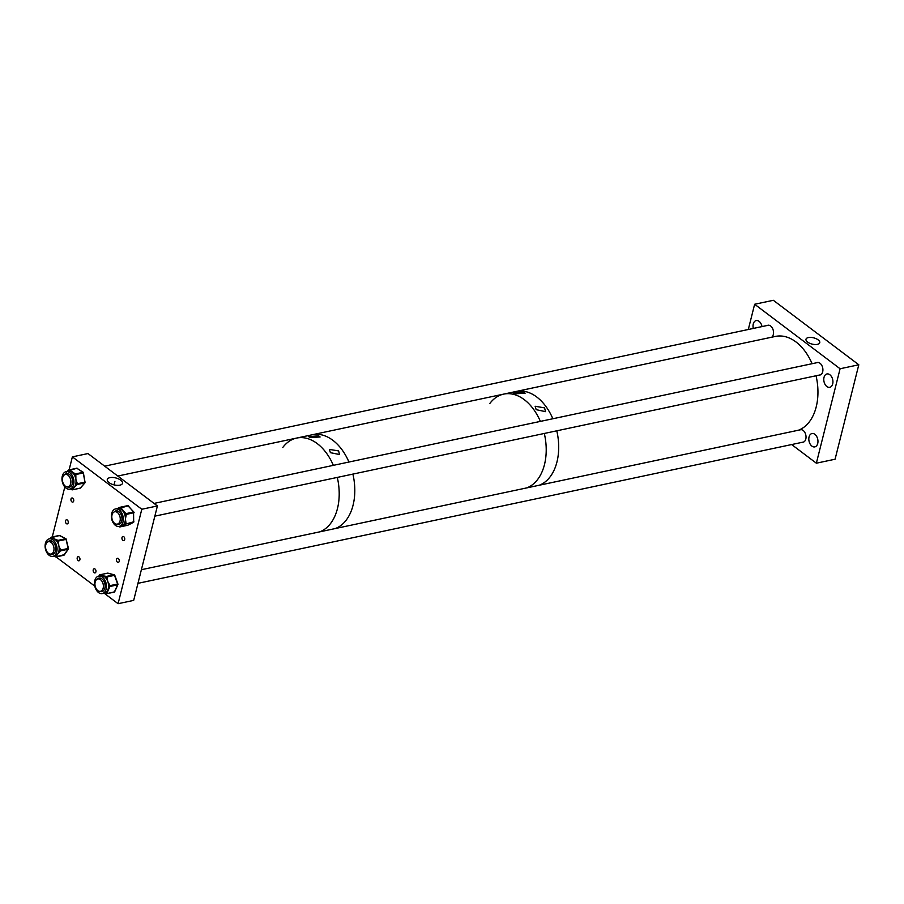 <?xml version="1.0" encoding="UTF-8"?>
<svg xmlns="http://www.w3.org/2000/svg" width="904" height="904" viewBox="0 0 904 904"><rect width="100%" height="100%" fill="white"/><g stroke="black" fill="none" stroke-linecap="round" stroke-linejoin="round"><path stroke-width="1.36" d="M807.611 342.074A7.096 3.232 14.1 0 0 814.809 344.514A7.096 3.232 14.1 0 0 819.736 342.774A7.096 3.232 14.1 0 0 818.131 339.847A7.096 3.232 14.1 0 0 810.764 337.395A7.096 3.232 14.1 0 0 805.972 339.316A7.096 3.232 14.1 0 0 807.611 342.074M753.303 328.434A6.836 4.452 78 0 1 753.269 323.982A6.836 4.452 78 0 1 756.185 320.57A6.836 4.452 78 0 1 762.015 326.593M816.651 362.741A6.396 4.17 78 0 1 817.295 362.515A6.396 4.17 78 0 1 821.679 365.205A6.396 4.17 78 0 1 822.685 371.838A6.396 4.17 78 0 1 819.951 375.024A6.396 4.17 78 0 1 819.273 375.081M832.686 383.917A6.836 4.452 78 0 1 829.77 387.319A6.836 4.452 78 0 1 825.092 384.46A6.836 4.452 78 0 1 824.019 377.363A6.836 4.452 78 0 1 826.934 373.962A6.836 4.452 78 0 1 831.623 376.821A6.836 4.452 78 0 1 832.686 383.917M799.78 429.931A6.396 4.17 78 0 1 800.424 429.705A6.396 4.17 78 0 1 804.809 432.394A6.396 4.17 78 0 1 805.803 439.028A6.396 4.17 78 0 1 803.08 442.214A6.396 4.17 78 0 1 802.402 442.271M817.724 443.491A6.836 4.452 78 0 1 814.809 446.892A6.836 4.452 78 0 1 810.131 444.033A6.836 4.452 78 0 1 809.057 436.948A6.836 4.452 78 0 1 811.973 433.536A6.836 4.452 78 0 1 816.651 436.406A6.836 4.452 78 0 1 817.724 443.491M767.27 325.474A6.396 4.17 78 0 1 767.914 325.248A6.396 4.17 78 0 1 772.298 327.937A6.396 4.17 78 0 1 773.304 334.57A6.396 4.17 78 0 1 771.756 337.192M748.297 329.508L754.637 304.264L773.349 300.297L858.8 364.775L835.081 459.221L816.357 463.198L791.655 444.553M754.637 304.264L840.087 368.753L858.8 364.775M840.087 368.753L816.357 463.198M515.156 393.816L525.145 393.172L523.574 392.031L513.495 393.037L515.156 393.816M536.162 409.659L545.496 411.648L544.57 407.873L535.145 406.258L536.162 409.659M489.798 403.512A48.375 31.55 78 0 1 503.72 394.11A48.375 31.55 78 0 1 540.377 421.4A48.375 31.55 78 0 0 503.72 394.11L516.195 391.455A48.375 31.55 78 0 1 552.852 418.744A48.375 31.55 78 0 0 516.195 391.455L775.451 336.412A48.375 31.55 78 0 1 812.097 363.702M544.31 433.468A48.375 31.55 78 0 1 544.479 464.599A48.375 31.55 78 0 1 526.716 487.9A48.375 31.55 78 0 0 537.823 479.233A48.375 31.55 78 0 0 544.31 433.468M556.785 430.812A48.375 31.55 78 0 1 556.954 461.944A48.375 31.55 78 0 1 539.191 485.256A48.375 31.55 78 0 0 558.073 437.852A48.375 31.55 78 0 0 556.785 430.812M310.343 437.547L320.106 436.982L318.581 435.796L308.727 436.711L310.343 437.547M330.389 452.667L339.542 454.531L338.616 450.915L329.384 449.401L330.389 452.667M503.72 394.11L312.309 434.745A48.375 31.55 78 0 1 348.955 462.034A48.375 31.55 78 0 0 312.309 434.745L296.704 438.056A48.375 31.55 78 0 1 333.361 465.357A48.375 31.55 78 0 0 330.796 460.034A48.375 31.55 78 0 0 296.704 438.056L117.78 476.046M352.899 474.103A48.375 31.55 78 0 1 353.057 505.234A48.375 31.55 78 0 1 335.305 528.546A48.375 31.55 78 0 0 346.401 519.868A48.375 31.55 78 0 0 352.899 474.103M282.782 447.469A48.375 31.55 78 0 1 296.704 438.056M337.294 477.414A48.375 31.55 78 0 1 337.463 508.545A48.375 31.55 78 0 1 319.7 531.857A48.375 31.55 78 0 0 337.294 477.414M109.079 482.646A7.842 3.571 14.1 0 0 117.011 485.335A7.842 3.571 14.1 0 0 122.469 483.437A7.842 3.571 14.1 0 0 120.718 480.171A7.842 3.571 14.1 0 0 112.525 477.459A7.842 3.571 14.1 0 0 107.26 479.617A7.842 3.571 14.1 0 0 109.079 482.646M73.676 501.053A2.102 1.367 78 0 1 72.772 502.104A2.102 1.367 78 0 1 71.337 501.223A2.102 1.367 78 0 1 70.998 499.042A2.102 1.367 78 0 1 71.902 497.991A2.102 1.367 78 0 1 73.348 498.872A2.102 1.367 78 0 1 73.676 501.053M68.195 522.851A2.102 1.367 78 0 1 67.303 523.902A2.102 1.367 78 0 1 65.856 523.02A2.102 1.367 78 0 1 65.529 520.84A2.102 1.367 78 0 1 66.433 519.789A2.102 1.367 78 0 1 67.868 520.67A2.102 1.367 78 0 1 68.195 522.851M79.891 559.757A2.102 1.367 78 0 1 78.987 560.808A2.102 1.367 78 0 1 77.552 559.926A2.102 1.367 78 0 1 77.224 557.745A2.102 1.367 78 0 1 78.117 556.694A2.102 1.367 78 0 1 79.563 557.576A2.102 1.367 78 0 1 79.891 559.757M95.914 571.848A2.102 1.367 78 0 1 95.01 572.899A2.102 1.367 78 0 1 93.575 572.017A2.102 1.367 78 0 1 93.236 569.836A2.102 1.367 78 0 1 94.14 568.785A2.102 1.367 78 0 1 95.575 569.667A2.102 1.367 78 0 1 95.914 571.848M119.204 561.339A2.102 1.367 78 0 1 118.3 562.39A2.102 1.367 78 0 1 116.853 561.497A2.102 1.367 78 0 1 116.526 559.316A2.102 1.367 78 0 1 117.43 558.265A2.102 1.367 78 0 1 118.865 559.158A2.102 1.367 78 0 1 119.204 561.339M124.673 539.541A2.102 1.367 78 0 1 123.78 540.592A2.102 1.367 78 0 1 122.334 539.711A2.102 1.367 78 0 1 122.006 537.518A2.102 1.367 78 0 1 122.899 536.479A2.102 1.367 78 0 1 124.345 537.36A2.102 1.367 78 0 1 124.673 539.541M157.409 505.946L87.982 453.559L72.376 456.87L141.804 509.257L157.409 505.946L133.679 600.392L118.085 603.702L104.401 593.386M72.376 456.87L69.133 469.775M64.817 486.962L52.262 536.942M54.703 555.926A8.916 5.819 -102 0 0 55.031 555.87A8.916 5.819 -102 0 0 55.664 555.677A8.916 5.819 -102 0 0 57.743 553.937L56.082 556.92L94.796 586.131M141.804 509.257L118.085 603.702M72.241 475.459A8.916 5.819 -102 0 0 66.105 471.673A8.916 5.819 -102 0 0 63.675 485.346A8.916 5.819 -102 0 0 69.811 489.12A8.916 5.819 -102 0 0 72.241 475.459M68.094 471.255L69.857 470.272L74.738 473.526L73.97 474.408L74.682 475.651L75.857 475.459L75.857 479.312A8.916 5.819 -102 0 0 74.682 475.651A8.916 5.819 -102 0 0 74.343 475.007A8.916 5.819 -102 0 0 73.97 474.408A8.916 5.819 -102 0 0 71.676 472.024A8.916 5.819 -102 0 0 69.077 471.153A8.916 5.819 -102 0 0 68.207 471.233A8.916 5.819 -102 0 0 68.094 471.255A0.836 0.576 40.9 0 1 68.082 470.577L68.082 470.577A0.836 0.576 40.9 0 1 68.32 470.442M68.241 486.793A6.916 4.509 -102 0 0 69.777 487.053M67.359 486.906A6.916 4.509 -102 0 0 69.393 487.166A6.916 4.509 -102 0 0 71.28 476.566A6.916 4.509 -102 0 0 66.523 473.639A6.916 4.509 -102 0 0 64.76 474.702M69.393 486.544A6.396 4.17 -102 0 0 70.071 486.488A6.396 4.17 -102 0 0 71.405 485.798M69.811 489.12L71.913 488.68A8.916 5.819 -102 0 0 72.026 488.646A8.916 5.819 -102 0 0 74.241 487.245L73.043 489.211A0.836 0.576 -139.1 0 1 72.026 488.646L71.755 489.708L72.399 489.832L80.298 488.07L84.773 482.894L77.1 484.521L74.241 487.245A8.916 5.819 -102 0 0 75.653 484.454A8.916 5.819 -102 0 0 75.936 483.098A8.916 5.819 -102 0 0 75.857 479.312L77.1 482.905L75.936 483.098L76.083 483.968A0.836 0.576 40.9 0 0 77.1 484.521L77.247 483.776L84.931 482.148L83.236 472.555L76.964 468.261L69.857 470.272M67.337 471.413L67.981 470.803M68.919 474.069A6.396 4.17 -102 0 0 67.416 473.978A6.396 4.17 -102 0 0 66.772 474.204M66.919 473.583A6.916 4.509 -102 0 0 65.63 474.442M77.1 482.905L77.247 483.776L75.653 484.454A0.836 0.576 40.9 0 0 76.67 485.019M122.628 514.975A8.916 5.819 -102 0 0 115.497 508.941A8.916 5.819 -102 0 0 112.062 520.354A8.916 5.819 -102 0 0 119.192 526.388A8.916 5.819 -102 0 0 122.628 514.975M116.639 508.839L119.497 507.562A0.836 0.633 63 0 0 119.147 508.489L121.091 508.059L125.385 513.065L124.469 513.822L124.944 515.257L126.131 515.303L125.419 519.077A8.916 5.819 -102 0 0 124.944 515.257A8.916 5.819 -102 0 0 124.729 514.523A8.916 5.819 -102 0 0 124.469 513.822A8.916 5.819 -102 0 0 122.616 510.692A8.916 5.819 -102 0 0 120.164 508.805A8.916 5.819 -102 0 0 119.147 508.489A8.916 5.819 -102 0 0 117.588 508.5L115.497 508.941M117.633 524.049A6.916 4.509 -102 0 0 119.17 524.32M116.74 524.173A6.916 4.509 -102 0 0 118.786 524.433A6.916 4.509 -102 0 0 121.441 515.574A6.916 4.509 -102 0 0 115.904 510.896A6.916 4.509 -102 0 0 114.153 511.958M118.774 523.811A6.396 4.17 -102 0 0 119.452 523.755A6.396 4.17 -102 0 0 120.786 523.054M119.192 526.388L121.294 525.947A8.916 5.819 -102 0 0 122.243 525.608A8.916 5.819 -102 0 0 124.221 523.676A8.916 5.819 -102 0 0 124.763 522.557A8.916 5.819 -102 0 0 125.419 519.077L125.95 522.602L124.763 522.557L124.741 523.405A0.836 0.633 63 0 0 125.633 524.06L120.627 526.614A0.836 0.633 -117 0 1 119.882 526.241M118.3 511.336A6.396 4.17 -102 0 0 116.797 511.246A6.396 4.17 -102 0 0 116.153 511.472M116.3 510.839A6.916 4.509 -102 0 0 115.011 511.709M125.385 513.065L125.893 513.653L133.566 512.026L128.266 505.844L119.667 508.217A0.836 0.633 -117 0 1 119.904 507.336L116.887 508.715M125.95 522.602L125.927 523.45L124.221 523.676A0.836 0.633 63 0 0 125.114 524.331M45.2 544.502A8.916 5.819 -102 0 0 52.941 556.31A8.916 5.819 -102 0 0 56.975 550.672A8.916 5.819 -102 0 0 49.234 538.863A8.916 5.819 -102 0 0 45.2 544.502M57.743 553.937A8.916 5.819 -102 0 0 58.952 550.92A8.916 5.819 -102 0 0 59.065 550.231A8.916 5.819 -102 0 0 59.133 549.508A8.916 5.819 -102 0 0 58.816 545.688L60.297 549.248L59.133 549.508L59.336 550.366L60.387 550.875L57.743 553.937M50.048 540.761A6.916 4.509 -102 0 0 48.748 541.632M50.477 554.096A6.916 4.509 -102 0 0 52.522 554.355A6.916 4.509 -102 0 0 55.652 549.982A6.916 4.509 -102 0 0 49.652 540.818A6.916 4.509 -102 0 0 47.889 541.88M52.036 541.259A6.396 4.17 -102 0 0 50.534 541.168A6.396 4.17 -102 0 0 49.889 541.394M57.381 540.072L57.958 540.377L57.427 542.14A8.916 5.819 -102 0 0 56.647 540.976A8.916 5.819 -102 0 0 54.263 538.897L57.381 540.072L56.647 540.976L57.234 541.281L58.387 541.021L58.816 545.688A8.916 5.819 -102 0 0 57.427 542.14L58.59 541.88M50.748 538.547L52.387 537.451L54.263 538.897A8.916 5.819 -102 0 0 51.664 538.366A8.916 5.819 -102 0 0 51.325 538.422L49.234 538.863M52.511 553.734A6.396 4.17 -102 0 0 53.189 553.677A6.396 4.17 -102 0 0 54.534 552.988M51.37 553.982A6.916 4.509 -102 0 0 52.907 554.242M60.297 549.248L60.489 550.107L58.952 550.92L60.003 551.429M54.703 555.937L55.223 556.57M56.715 556.186L55.664 555.677L56.082 556.92L63.755 555.282L68.06 549.248L60.387 550.875L60.489 550.107L68.162 548.468L66.06 539.383L58.387 541.021L57.958 540.377L65.63 538.75L59.483 535.518L52.387 537.451M50.895 537.835L50.669 538.558M97.451 591.555A8.916 5.819 -102 0 0 102.321 593.578A8.916 5.819 -102 0 0 106.412 587.317A8.916 5.819 -102 0 0 103.485 578.142A8.916 5.819 -102 0 0 98.615 576.13A8.916 5.819 -102 0 0 94.525 582.391A8.916 5.819 -102 0 0 97.451 591.555M102.321 593.578L104.412 593.126A8.916 5.819 -102 0 0 105.079 592.922A8.916 5.819 -102 0 0 105.971 592.425A8.916 5.819 -102 0 0 107.734 590.12A8.916 5.819 -102 0 0 108.525 586.73A8.916 5.819 -102 0 0 108.525 585.25A8.916 5.819 -102 0 0 107.757 581.453A8.916 5.819 -102 0 0 106.005 578.21A8.916 5.819 -102 0 0 105.576 577.701A8.916 5.819 -102 0 0 105.124 577.238A8.916 5.819 -102 0 0 102.593 575.746L105.757 576.289A0.836 0.61 104.9 0 0 105.124 577.238L106.83 576.978L107.757 581.453L109.644 584.843L108.525 585.25L109.938 586.481L107.079 592.832L105.971 592.425L105.666 593.08A0.836 0.61 104.9 0 0 106.288 593.77L114.458 591.86L117.61 584.843L109.938 586.481L109.938 585.656L117.61 584.029L114.503 575.351L106.83 576.978L106.344 576.447L114.017 574.82L107.757 573.147L100.084 574.786L102.593 575.746A8.916 5.819 -102 0 0 100.717 575.678L98.615 576.13M99.429 578.029A6.916 4.509 -102 0 0 98.129 578.899M99.869 591.363A6.916 4.509 -102 0 0 101.903 591.611A6.916 4.509 -102 0 0 105.079 586.764A6.916 4.509 -102 0 0 102.807 579.656A6.916 4.509 -102 0 0 99.033 578.085A6.916 4.509 -102 0 0 97.27 579.148M101.429 578.526A6.396 4.17 -102 0 0 99.926 578.436A6.396 4.17 -102 0 0 99.282 578.65M105.316 593.521L103.836 593.25M101.903 591.001A6.396 4.17 -102 0 0 102.581 590.945A6.396 4.17 -102 0 0 103.915 590.244M100.751 591.239A6.916 4.509 -102 0 0 102.288 591.51M105.757 576.289L106.344 576.447A0.836 0.61 104.9 0 0 105.711 577.396L106.005 578.21L107.124 577.803M109.644 584.843L109.938 585.656L108.525 586.73L109.633 587.137M107.079 592.832L106.785 593.487L105.079 592.922A0.836 0.61 104.9 0 0 105.485 593.612L105.485 593.612A0.836 0.61 104.9 0 0 105.7 593.612L105.892 593.657M100.05 575.825A0.836 0.61 -75.1 0 1 100.683 574.944M816.041 375.77A48.375 31.55 78 0 1 817.329 382.81A48.375 31.55 78 0 1 798.447 430.214M62.647 477.651A6.305 4.113 78 0 1 65.337 474.51A6.305 4.113 78 0 1 69.664 477.154A6.305 4.113 78 0 1 70.659 483.696A6.305 4.113 78 0 1 67.958 486.849A6.305 4.113 78 0 1 63.642 484.205A6.305 4.113 78 0 1 62.647 477.651M112.028 514.918A6.305 4.113 78 0 1 114.729 511.766A6.305 4.113 78 0 1 119.045 514.421A6.305 4.113 78 0 1 120.04 520.964A6.305 4.113 78 0 1 117.35 524.117A6.305 4.113 78 0 1 113.023 521.461A6.305 4.113 78 0 1 112.028 514.918M95.157 582.108A6.305 4.113 78 0 1 97.847 578.955A6.305 4.113 78 0 1 102.175 581.611A6.305 4.113 78 0 1 103.169 588.154A6.305 4.113 78 0 1 100.468 591.306A6.305 4.113 78 0 1 96.14 588.651A6.305 4.113 78 0 1 95.157 582.108M45.765 544.841A6.305 4.113 78 0 1 48.466 541.688A6.305 4.113 78 0 1 52.794 544.344A6.305 4.113 78 0 1 53.777 550.886A6.305 4.113 78 0 1 51.087 554.039A6.305 4.113 78 0 1 46.759 551.383A6.305 4.113 78 0 1 45.765 544.841M74.738 473.526L75.857 475.459M77.439 468.577L77.281 468.306A0.836 0.836 0 0 0 76.637 468.182L83.304 472.317A0.836 0.836 0 0 1 83.665 472.882L74.535 474.781L75.314 473.899L83.304 472.317L84.999 482.081M71.156 488.838L71.608 489.143A0.836 0.576 40.9 0 0 72.625 489.697L73.043 489.211M66.41 472.137L68.501 470.08A0.836 0.836 0 0 1 68.964 469.809L68.512 470.769A0.836 0.576 -139.1 0 1 68.738 469.944L76.422 468.317M79.823 488.171L80.298 488.07A0.836 0.576 40.9 0 0 80.535 487.934L85.01 482.759A0.836 0.576 40.9 0 1 84.773 482.894L85.213 482.069A0.836 0.836 0 0 1 85.01 482.759A0.836 0.576 40.9 0 0 85.032 482.126M70.569 488.962L71.755 489.708A0.836 0.836 0 0 0 72.399 489.832L80.072 488.205A0.836 0.836 0 0 0 80.535 487.934A0.836 0.576 40.9 0 0 80.637 487.674M120.627 526.614L127.78 525.247L133.306 522.433L125.633 524.06L133.611 521.823L133.566 512.026L133.668 521.506M128.617 506.251L128.605 505.912A0.836 0.836 0 0 0 127.792 505.63L133.905 512.093A0.836 0.836 0 0 1 134.108 512.658L126.153 514.444L124.967 514.399L125.893 513.653L126.131 515.303M120.209 507.257L127.792 505.63L120.108 507.257A0.836 0.836 0 0 0 119.904 507.336A0.836 0.633 -117 0 1 120.029 507.291L121.091 508.059M127.6 525.292L127.78 525.247A0.836 0.633 63 0 0 127.893 525.213L133.419 522.388A0.836 0.633 63 0 1 133.306 522.433L133.882 521.664A0.836 0.836 0 0 1 133.419 522.388A0.836 0.633 63 0 0 133.724 521.789M119.283 526.365A0.836 0.633 63 0 0 120.108 526.885L119.204 526.636A0.836 0.836 0 0 0 120.017 526.908L127.69 525.28A0.836 0.836 0 0 0 127.893 525.213A0.836 0.633 63 0 0 128.006 525.134M54.726 555.926L56.342 556.74L64.331 554.638M68.06 549.248L68.455 548.423L68.06 549.248M63.483 555.237L63.755 555.282A0.836 0.836 0 0 0 64.274 554.943L68.32 549.09A0.836 0.836 0 0 0 68.455 548.423L66.161 539.372M59.958 535.767L58.963 535.631M51.268 537.281L51.076 538.061L51.268 537.281M66.15 539.394L66.354 539.338A0.836 0.836 0 0 0 65.924 538.784L59.766 535.552A0.836 0.836 0 0 0 59.201 535.473L51.528 537.1A0.836 0.836 0 0 0 51.008 537.451L50.093 538.682M99.915 575.848L99.35 575.972M114.695 591.329L114.141 592.143L106.627 593.702M114.638 575.498L114.017 574.82A0.836 0.61 104.9 0 1 114.627 575.328M117.61 584.843L117.915 584.029L117.61 584.843M108.164 573.26A0.836 0.61 104.9 0 0 107.757 573.147L107.429 573.226M99.598 575.057L100.084 574.786A0.836 0.61 -75.1 0 0 99.463 575.735L99.598 575.057M114.898 481.403L114.028 484.872L114.898 481.403M66.105 471.673L68.207 471.233M52.941 556.31L55.031 555.87M53.935 556.096L55.517 556.841A0.836 0.836 0 0 0 56.082 556.92M98.954 576.063L99.316 575.249A0.836 0.836 0 0 1 99.915 574.774L107.587 573.147A0.836 0.836 0 0 1 107.971 573.159L114.232 574.82A0.836 0.836 0 0 1 114.808 575.351L117.915 584.029A0.836 0.836 0 0 1 117.882 584.651L114.74 591.668A0.836 0.836 0 0 1 114.141 592.143L106.469 593.77A0.836 0.836 0 0 1 106.073 593.759L103.045 593.171M768.592 325.191L104.672 466.159M68.094 473.922L65.337 474.51M70.715 486.262L67.958 486.849M817.973 362.459L154.053 503.415M117.475 511.189L114.729 511.766M820.595 374.798L154.844 516.15M120.096 523.529L117.35 524.117M801.102 429.649L141.386 569.712M100.593 578.379L97.847 578.955M803.724 441.988L137.962 583.34M103.214 590.719L100.468 591.306M51.212 541.112L48.466 541.688M53.833 553.451L51.087 554.039"/></g></svg>
